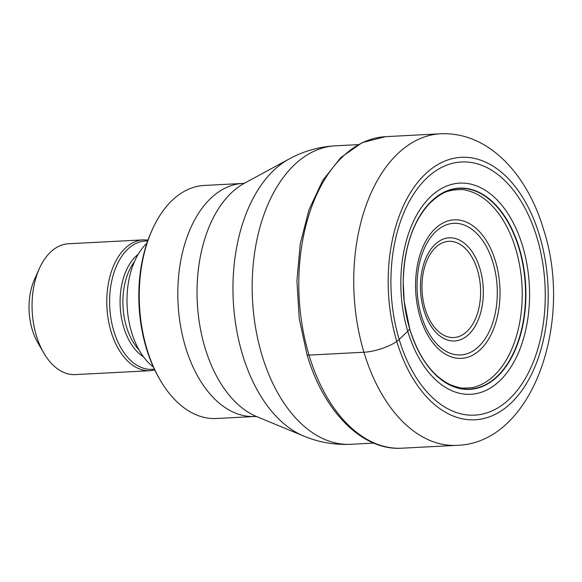 <?xml version="1.0" encoding="UTF-8"?>
<svg xmlns="http://www.w3.org/2000/svg" width="582" height="582" viewBox="0 0 582 582"><rect width="100%" height="100%" fill="white"/><g stroke="black" fill="none" stroke-linecap="round" stroke-linejoin="round"><path stroke-width="0.87" d="M539.594 235.754A131.423 79.821 -93 0 1 504.252 408.782A131.423 79.821 -93 0 1 396.764 341.358A131.423 79.821 -93 0 1 432.113 168.329A131.423 79.821 -93 0 1 539.594 235.754M403.21 282.292A100.504 61.045 87 0 0 403.21 282.408A100.504 61.045 87 0 0 404.199 301.418A100.504 61.045 87 0 0 404.214 301.534A100.504 61.045 87 0 0 409.779 329.136C418.887 357.661 432.506 376.241 450.628 384.848C457.219 387.256 461.395 388.339 463.177 388.092C470.583 387.954 474.701 387.51 475.538 386.761A99.515 60.441 -93 0 0 515.71 248.914A99.515 60.441 87 0 0 465.309 190.125C464.4 189.463 460.253 189.448 452.876 190.081L448.984 191.02C443.935 191.965 437.468 196.098 429.581 203.424C412.82 221.72 404.032 248.005 403.21 282.292A100.504 61.045 87 0 1 450.526 189.863A100.504 61.045 87 0 1 518.999 248.376A100.504 61.045 -93 0 1 491.972 380.693A100.504 61.045 -93 0 1 409.779 329.136A25.033 7.42 163.3 0 1 409.793 329.23A100.773 61.205 87 0 1 436.893 196.563A100.773 61.205 87 0 1 519.311 248.259A100.773 61.205 -93 0 1 492.205 380.934A100.773 61.205 -93 0 1 409.793 329.23L399.201 339.488A126.76 76.991 87 0 0 502.877 404.526A126.76 76.991 87 0 0 536.968 237.631A126.76 76.991 87 0 0 433.292 172.599A126.76 76.991 87 0 0 399.201 339.488L396.764 341.358A24.568 7.282 163.3 0 1 363.932 352.241L309.013 355.1A4.911 1.455 163.3 0 1 306.961 354.373M254.916 416.494L216.351 418.502A116.684 70.873 -93 0 1 160.086 379.901A116.684 70.873 -93 0 1 146.882 348.858A116.684 70.873 -93 0 1 152.266 229.686A116.684 70.873 -93 0 1 178.259 195.232A116.684 70.873 -93 0 1 204.224 185.454L242.789 183.446A116.684 70.873 87 0 0 185.418 346.748A116.684 70.873 87 0 0 185.447 346.85A116.684 70.873 87 0 0 254.916 416.494L256.902 416.654M160.086 379.901L159.192 378.358A114.225 69.382 -93 0 1 146.264 347.971A114.225 69.382 -93 0 1 151.538 231.309L152.266 229.686M153.35 366.987A69.6 42.275 -93 0 1 131.539 332.067A69.6 42.275 -93 0 1 146.911 243.232M150.061 370.705L75.325 374.597A65.504 39.787 -93 0 1 43.737 352.925A65.504 39.787 -93 0 1 36.324 335.494A65.504 39.787 -93 0 1 39.35 268.593A65.504 39.787 -93 0 1 53.944 249.249A65.504 39.787 -93 0 1 68.516 243.763L143.252 239.871A65.504 39.787 87 0 0 111.06 331.609A65.504 39.787 87 0 0 150.061 370.705L154.776 370.028M43.737 352.925L37.786 342.667A49.128 29.842 -93 0 1 32.228 329.594A49.128 29.842 -93 0 1 34.498 279.418L39.35 268.593M363.932 352.241A155.983 94.742 87 0 0 456.797 445.346C532.566 443.499 573.801 322.101 543.639 229.708C527.379 174.04 488.153 131.517 440.589 133.795A155.983 94.742 87 0 0 363.932 352.241M456.797 445.346L401.886 448.205A155.983 94.742 -93 0 1 309.013 355.1A155.983 94.742 -93 0 1 385.67 136.654L440.589 133.795M522.658 246.23A105.735 64.224 -93 0 1 494.227 385.444A105.735 64.224 -93 0 1 407.742 331.194A105.735 64.224 87 0 1 436.18 191.98A105.735 64.224 87 0 1 522.658 246.23M373.717 443.113L350.917 444.299A149.436 90.763 -93 0 1 261.951 355.1A149.436 90.763 -93 0 1 335.385 145.827L358.185 144.642M335.385 145.827C319.052 146.751 303.702 151.102 289.334 158.886A144.496 87.766 87 0 0 242.418 354.278A144.496 87.766 87 0 0 303.76 436.093C318.856 442.342 334.577 445.077 350.917 444.299M303.76 436.093L256.611 416.545A121.623 73.87 -93 0 1 204.98 347.68A121.623 73.87 -93 0 1 204.951 347.57A121.623 73.87 -93 0 1 244.469 183.221L289.334 158.886M139.04 349.935A54.453 33.072 -93 0 1 126.454 326.677A54.453 33.072 -93 0 1 134.449 261.674M138.174 254.341A55.712 33.836 87 0 0 123.726 327.288A55.712 33.836 87 0 0 143.507 356.839M154.339 369.112A64.246 39.023 -93 0 1 113.796 330.998A64.246 39.023 -93 0 1 147.675 241.013M420.095 316.972A69.367 42.13 -93 0 1 438.748 225.641A69.367 42.13 -93 0 1 495.486 261.231A69.367 42.13 -93 0 1 476.825 352.554A69.367 42.13 -93 0 1 420.095 316.972M492.99 262.649A65.912 40.034 -93 0 1 475.319 349.382A65.912 40.034 -93 0 1 421.419 315.793A65.912 40.034 -93 0 1 421.368 315.611A65.912 40.034 -93 0 1 439.039 228.879A65.912 40.034 -93 0 1 492.939 262.467A65.912 40.034 -93 0 1 492.99 262.649M479.961 268.658A51.638 31.363 87 0 0 437.759 242.141A51.638 31.363 87 0 0 423.805 310.046A51.638 31.363 87 0 0 423.842 310.148A51.638 31.363 87 0 0 466.044 336.665A51.638 31.363 87 0 0 479.99 268.76A51.638 31.363 87 0 0 479.961 268.658M477.502 270.179A48.175 29.26 -93 0 1 464.487 333.53A48.175 29.26 -93 0 1 425.115 308.795A48.175 29.26 -93 0 1 425.086 308.693A48.175 29.26 87 0 1 438.101 245.342A48.175 29.26 87 0 1 477.473 270.077A48.175 29.26 87 0 1 477.502 270.179M401.886 448.205C362.193 450.868 323.548 411.467 306.983 354.54L299.206 318.419L296.922 280.793L300.254 243.843L309.02 209.724L322.755 180.413L340.761 157.584L362.142 142.634L385.67 136.654M403.21 282.408L404.199 301.418M409.772 329.106L404.214 301.534M242.789 183.446L244.746 183.083M148.017 240.053L143.252 239.871"/></g></svg>
